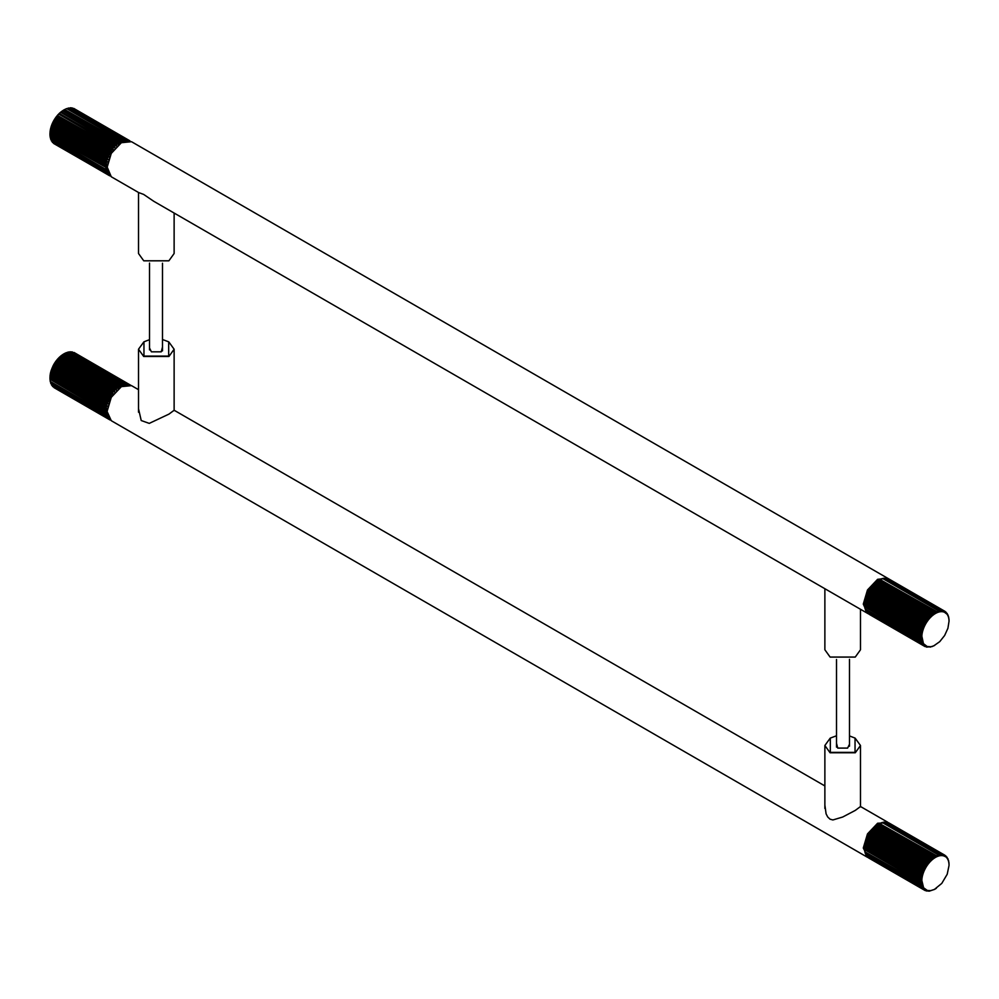 <?xml version="1.0" encoding="UTF-8"?>
<svg xmlns="http://www.w3.org/2000/svg" width="999" height="999" viewBox="0 0 999 999"><rect width="100%" height="100%" fill="white"/><g stroke="black" fill="none" stroke-linecap="round" stroke-linejoin="round"><path stroke-width="1.5" d="M174.126 410.264L168.968 414.11L149.238 423.389L141.221 420.529L138.511 408.716M860.489 806.53L855.331 810.376L842.681 817.032L832.891 819.954L830.032 819.18L827.709 816.97L826.086 813.835L824.874 804.982M864.697 850.961L864.435 848.026L868.456 834.477L878.171 824.225L881.218 822.864M888.511 822.764L877.609 823.238L867.482 833.915L863.286 848.026L868.131 857.617M867.482 857.292L111.276 420.704L107.08 411.438L111.276 397.327L121.391 386.638L131.518 385.639L138.511 389.672M121.104 386.813L111.114 397.227L107.093 411.101M107.08 410.776L107.08 411.438M836.513 743.306L837.736 748.089L847.627 748.089L849.475 744.255M849.475 735.926L855.044 738.086L855.044 752.372L830.319 752.372L830.319 738.086L836.513 735.776M830.206 738.161L824.874 745.491L830.082 752.771L855.281 752.771L860.489 745.491L855.156 738.161M149.525 347.977L151.373 351.823L161.264 351.823L162.487 347.04M162.487 339.51L168.681 341.82L168.681 356.106L143.956 356.106L143.956 341.82L149.525 339.66M143.844 341.895L138.511 349.225L143.719 356.493L168.918 356.493L174.126 349.225L168.794 341.895M949.025 865.509L947.202 874.262L941.782 883.391L934.427 889.41L930.718 890.621L927.372 890.484L923.6 887.786L921.815 880.406L864.56 847.352L921.815 880.406L920.429 881.155L864.547 848.888L864.572 849.637L921.865 882.554L920.579 883.353L864.822 851.785L922.189 884.54L921.016 885.364L865.134 853.096L922.776 886.288L921.715 887.112L865.833 854.857L922.002 887.636L923.6 887.786L922.664 888.598L866.795 856.33L923.026 889.01L924.662 888.998L923.85 889.759L868.418 857.816L924.287 890.072L925.923 889.909L925.249 890.596L929.17 891.183L934.327 889.472M926.835 891.083L926.185 890.721M925.249 890.596L924.337 890.072M866.795 856.33L866.345 854.732M865.833 854.857L865.521 853.233M865.134 853.096L864.947 851.485M864.709 851.098L864.622 849.512M921.815 880.406L922.015 878.096L864.759 845.042L864.547 848.888L864.909 844.854L920.791 877.11L922.015 878.096L920.554 878.783L864.672 846.515M922.015 878.096L922.477 875.698L920.953 876.285L865.072 844.03L865.496 842.319L922.477 875.698L865.234 842.644L864.759 845.042M922.477 875.698L923.201 873.251L921.615 873.725L865.733 841.47L866.333 839.734L923.201 873.251L865.946 840.209L865.234 842.644M923.201 873.251L924.15 870.803L922.539 871.153L866.657 838.898L867.419 837.174L923.288 869.43L924.15 870.803L866.907 837.749L865.946 840.209M924.15 870.803L925.336 868.406L923.7 868.606L867.819 836.35L868.718 834.677L924.599 866.932L925.336 868.406L868.081 835.351L866.907 837.749M925.336 868.406L926.697 866.096L925.074 866.145L869.192 833.878L870.229 832.292L926.098 864.547L926.697 866.096L869.455 833.041L868.081 835.351M926.697 866.096L928.246 863.923L926.635 863.798L870.753 831.543L871.902 830.069L927.771 862.324L928.246 863.923L870.991 830.868L869.455 833.041M928.246 863.923L929.932 861.925L872.477 829.382L873.713 828.046L929.582 860.301L929.932 861.925L872.676 828.87L870.991 830.868M929.932 861.925L931.717 860.151L874.325 827.434L875.611 826.26L931.493 858.528L931.717 860.151L874.462 827.097L872.676 828.87M931.717 860.151L933.578 858.628L876.323 825.574L877.584 824.762L933.466 857.017L933.578 858.628L876.323 825.574L874.462 827.097M933.578 858.628L935.476 857.379L878.221 824.325L879.582 823.563L935.464 855.831L935.476 857.379L937.374 856.455L936.113 855.506L879.582 823.563M937.437 854.957L937.374 856.455L939.222 855.843L938.086 854.744L882.204 822.489L938.086 854.744M880.119 823.401L881.568 822.701M939.372 854.432L939.222 855.843L941.008 855.569L939.984 854.345L884.115 822.077L939.984 854.345M881.98 822.789L883.491 822.177M941.208 854.27L941.008 855.569L942.681 855.644L941.795 854.295L885.339 822.015L941.795 854.295M883.765 822.514L885.339 822.015M942.919 854.47L942.681 855.644L944.217 856.056L943.456 854.607L887.05 822.202L943.456 854.607M885.439 822.589L887.05 822.202M944.48 855.019L944.217 856.056L945.578 856.792L944.954 855.269L888.598 822.751L944.48 855.019M888.348 822.789L889.073 823.014M945.841 855.906L946.752 857.854L945.017 855.431M946.99 857.13L947.689 859.215L946.415 856.805M947.901 858.665L948.401 860.851L947.514 858.441M948.551 860.464L948.85 862.711L948.326 860.326M948.938 862.499L949.038 864.784L948.825 862.437M936.113 855.506L935.464 855.831M934.115 856.593L933.466 857.017M932.129 858.004L931.493 858.528M928.358 861.638L927.771 862.324M926.635 863.798L926.098 864.547M925.074 866.145L924.599 866.932M923.7 868.606L923.288 869.43M922.539 871.153L922.202 872.002M921.615 873.725L921.365 874.575M920.953 876.285L920.791 877.11M920.554 878.783L920.479 879.57M920.429 881.155L920.441 881.892M920.579 883.353L920.691 884.04M936.325 888.323L934.427 889.41M934.365 889.485L935.014 889.11L934.365 889.485M877.584 824.762L878.246 824.337M878.221 824.325L876.323 825.574M875.611 826.26L876.26 825.736M871.902 830.069L872.477 829.382M870.229 832.292L870.753 831.543M868.718 834.677L869.192 833.878M867.419 837.174L867.819 836.35M866.333 839.734L866.657 838.898M865.496 842.319L865.733 841.47M864.909 844.854L865.072 844.03M864.56 847.352L864.547 848.163M61.164 355.694L63.049 354.42L120.305 387.412L63.049 354.37L61.164 355.694L118.419 388.748L61.164 355.694L59.328 357.292L116.571 390.347L59.328 357.292L57.567 359.141L114.81 392.195L57.567 359.141L55.919 361.188L113.174 394.243L111.551 394.18L55.669 361.925L55.919 361.188L54.421 363.411L111.676 396.466L110.04 396.566L54.158 364.298L54.421 363.411L53.109 365.759L110.365 398.813L108.729 399.063L52.847 366.795L53.109 365.759L51.111 370.629L108.354 403.683L106.793 404.195L50.912 371.94L51.111 370.629L108.354 403.683M51.111 370.629L50.462 373.064L107.717 406.118L106.194 406.743L50.325 374.475L50.462 373.064L107.717 406.118M50.462 373.064L50.075 375.437L107.33 408.491L105.882 409.203L50.012 376.935L50.075 375.437L107.33 408.491M49.95 377.709L107.205 410.751L105.844 411.526L49.962 379.27L50.075 375.437M49.962 379.27L107.343 412.862L106.081 413.673L50.212 381.418L50.087 379.82M50.212 381.418L107.742 414.785L106.593 415.609L50.724 383.354L50.487 381.73M50.724 383.354L108.391 416.458L107.368 417.282L51.498 385.027L51.149 383.404M51.498 385.027L107.68 417.769L109.291 417.882L108.391 418.668L52.522 386.413L52.048 384.827M52.522 386.413L108.779 419.056L110.414 419.006L109.653 419.742L53.684 387.25M54.233 387.762L110.277 420.005M129.945 384.777L131.281 385.639M130.045 385.015L74.051 352.472L129.433 384.515L129.183 385.589L128.371 384.165L71.953 351.81L127.822 384.066L127.597 385.277L126.661 383.966L70.192 351.723L126.074 383.978L125.886 385.314L68.332 351.985L124.201 384.253L124.076 385.689L66.384 352.622L122.253 384.877L122.203 386.388L65.047 353.234L64.386 353.584L120.267 385.839L120.305 387.412M70.355 352.222L71.953 351.81M68.644 352.26L70.192 351.723M66.833 352.635L68.332 351.985M64.96 353.334L66.384 352.622M63.049 354.37L64.386 353.584L63.049 354.37M62.4 354.882L118.269 387.137L118.419 388.748M59.328 357.292L60.44 356.468L116.309 388.723L116.571 390.347M57.567 359.141L58.554 358.329L114.435 390.584L114.81 392.195M55.919 361.188L56.781 360.414L112.662 392.669L113.174 394.243M54.421 363.411L55.157 362.687L111.039 394.942L111.676 396.466M53.109 365.759L53.709 365.11L109.59 397.365L110.365 398.813M51.449 370.204L52.847 366.795M53.709 365.11L54.158 364.298M55.157 362.687L55.669 361.925M56.781 360.414L57.355 359.702M58.554 358.329L59.166 357.692M60.44 356.468L61.076 355.919M49.962 377.722L50.012 376.935M50.187 375.299L50.325 374.475M108.729 399.063L109.241 401.236L107.33 402.46M110.04 396.566L109.59 397.365M111.551 394.18L111.039 394.942M113.224 391.958L112.662 392.669M115.035 389.947L114.435 390.584M116.945 388.174L116.309 388.723M118.918 386.675L118.269 387.137M120.916 385.489L120.267 385.839M122.902 384.627L122.253 384.877M124.825 384.116L124.201 384.253M106.081 413.673L106.219 414.335M105.844 411.526L105.894 412.25M105.882 409.203L105.844 409.977M106.194 406.743L106.069 407.555M106.793 404.195L106.568 405.032M52.472 367.632L108.342 399.887M50.687 372.777L50.912 371.94M51.998 368.181L109.241 401.236M107.63 401.623L51.761 369.355M174.126 213.062L174.126 253.509L168.918 260.776L143.719 260.776L138.511 253.509L138.511 192.495M143.844 260.839L168.794 260.839M121.104 142.882L111.114 153.297L107.08 166.845L111.276 176.773L138.599 192.545L143.669 194.43L153.796 201.311L868.131 613.686M864.972 608.154L864.797 607.529M864.672 606.855L864.435 604.095L868.456 590.546L878.171 580.294L881.443 578.858M885.002 578.446L886.076 578.621M945.279 611.713L945.791 613.024L944.729 611.213L887.724 578.296L877.609 579.308L867.482 589.984L863.286 604.095L867.482 613.361M107.08 167.507L111.276 153.396L121.391 142.707L131.518 141.708L887.724 578.296M65.185 109.303L66.621 108.591L122.49 140.847L122.44 142.358L64.635 109.515L120.504 141.783L120.542 143.344L63.287 110.29L64.635 109.515L63.287 110.29L120.542 143.344M63.674 110.065L61.389 111.588L62.637 110.777L118.506 143.032L118.644 144.63L61.314 111.788L118.644 144.63M61.389 111.588L59.54 113.149L60.677 112.325L116.546 144.58L116.796 146.204L59.391 113.524L116.796 146.204M59.54 113.149L57.767 114.972L58.779 114.148L114.66 146.416L115.022 148.027L57.567 115.509L115.022 148.027M57.767 114.972L56.119 116.995L56.993 116.209L112.875 148.476L113.362 150.05L111.751 149.975L55.869 117.707L56.119 116.995L113.362 150.05M56.119 116.995L54.595 119.206L55.345 118.469L111.226 150.724L111.851 152.26L110.215 152.335L54.333 120.067L54.595 119.206L111.851 152.26M54.595 119.206L53.259 121.528L53.871 120.879L109.753 153.134L110.514 154.583L108.879 154.82L52.997 122.552L53.259 121.528L110.514 154.583M53.259 121.528L52.123 123.951L52.61 123.389L108.479 155.644L109.366 157.005L107.755 157.367L51.886 125.112L52.123 123.951L109.366 157.005M52.123 123.951L51.211 126.398L108.454 159.453L106.881 159.952L50.999 127.685L51.211 126.398L108.454 159.453M51.211 126.398L50.537 128.846L107.78 161.888L106.256 162.5L50.387 130.245L50.537 128.846L107.78 161.888M50.537 128.846L50.112 131.231L107.355 164.273L105.906 164.972L50.025 132.717L50.112 131.231L107.355 164.273M105.832 167.32L50 135.789L49.95 133.504L107.205 166.558L105.832 167.32L49.962 135.052L49.95 133.504L107.205 166.558M105.869 168.057L107.305 168.681L106.044 169.493L50.162 137.238L50.062 135.639M50.162 137.238L107.68 170.629L106.518 171.453L50.637 139.198L50.425 137.575M50.637 139.198L108.304 172.34L107.268 173.164L51.386 140.909L51.049 139.286M51.386 140.909L107.567 173.664L109.166 173.789L108.254 174.588L52.385 142.333L51.923 140.734M52.385 142.333L108.641 174.987L110.265 174.95L109.49 175.699L53.496 143.157M53.609 143.444L110.165 175.961M130.195 141.121L73.739 108.391L129.62 140.659L129.358 141.721L128.571 140.285L72.153 107.904L128.034 140.172L127.797 141.371L126.885 140.035L71.004 107.78L126.299 140.035L126.099 141.359L68.556 108.004L124.438 140.272L124.301 141.683L122.49 140.847M70.554 108.317L72.153 107.904M68.856 108.304L70.417 107.78M67.058 108.641L68.556 108.004M50.112 131.231L49.95 133.791M49.975 133.491L50.025 132.717M50.237 131.056L50.387 130.245M50.774 128.534L50.999 127.685M51.561 125.961L51.886 125.112M52.61 123.389L52.997 122.552M53.871 120.879L54.333 120.067M55.345 118.469L55.869 117.707M56.993 116.209L57.567 115.509M58.779 114.148L59.391 113.524M60.677 112.325L61.314 111.788M62.637 110.777L63.287 110.327M66.621 108.591L123.139 140.622M125.062 140.147L124.438 140.272M106.044 169.493L106.169 170.167M105.906 164.972L105.857 165.759M106.256 162.5L106.106 163.324M106.881 159.952L106.643 160.789M107.755 157.367L107.442 158.217M108.879 154.82L108.479 155.644M110.215 152.335L109.753 153.134M111.751 149.975L111.226 150.724M113.436 147.777L112.875 148.476M115.272 145.779L114.66 146.416M117.183 144.043L116.546 144.58M119.168 142.582L118.506 143.032M121.166 141.433L120.504 141.783M860.489 609.328L860.489 649.775L855.281 657.042L830.082 657.042L824.874 649.775L824.874 588.761M830.206 657.105L855.156 657.105M926.548 647.102L930.419 646.74L927.122 646.478L923.438 643.618L921.827 636.088L864.572 603.034L920.516 635.227L921.827 636.088L920.429 636.825L864.547 604.57L864.56 605.319L921.84 638.274L920.541 639.06L864.659 606.805L922.114 640.284L920.916 641.108L865.047 608.841L922.651 642.082L921.577 642.906L865.696 610.651L921.84 643.443L923.438 643.618L922.489 644.43L866.608 612.175L922.839 644.867L924.462 644.879L923.638 645.654L867.756 613.398L924.063 645.991L925.698 645.841L924.999 646.553L927.122 646.478L925.873 646.703M924.999 646.553L869.118 614.285M867.756 613.398L867.207 611.838M866.608 612.175L866.195 610.564M865.696 610.651L865.409 609.028M865.047 608.841L864.872 607.23M864.659 606.805L864.597 605.219M864.56 605.319L864.997 600.499L920.866 632.754L922.077 633.766L920.591 634.427L864.722 602.172L864.822 600.711L922.077 633.766L922.589 631.356L921.041 631.93L865.171 599.662L865.621 597.939L922.589 631.356L865.334 598.301L864.822 600.711M922.589 631.356L923.351 628.908L921.752 629.358L865.883 597.102L866.495 595.367L922.377 627.622L923.351 628.908L866.096 595.854L865.334 598.301M923.351 628.908L924.337 626.46L922.714 626.785L866.845 594.53L867.619 592.807L923.501 625.074L924.337 626.46L867.095 593.406L866.096 595.854M924.337 626.46L925.549 624.075L923.913 624.25L868.044 591.982L868.968 590.334L924.837 622.589L925.549 624.075L868.306 591.021L867.095 593.406M925.549 624.075L926.96 621.778L925.324 621.803L869.455 589.535L870.504 587.974L926.373 620.229L926.96 621.778L869.704 588.723L868.306 591.021M926.96 621.778L928.521 619.63L926.922 619.492L871.041 587.225L872.202 585.776L928.071 618.031L928.521 619.63L871.278 586.575L869.704 588.723M928.521 619.63L930.231 617.669L872.976 584.615L874.025 583.791L929.907 616.058L930.231 617.669L872.976 584.615L871.278 586.575M930.231 617.669L932.03 615.933L874.649 583.191L875.948 582.055L931.83 614.323L932.03 615.933L874.774 582.879L872.976 584.615M932.03 615.933L933.903 614.46L876.598 581.543L877.934 580.606L933.803 612.862L933.903 614.46L876.647 581.406L874.774 582.879M933.903 614.46L935.801 613.274L878.546 580.219L879.919 579.457L935.801 611.725L935.801 613.274L937.686 612.387L936.45 611.413L879.919 579.457M877.934 580.606L876.647 581.406M937.774 610.913L937.686 612.387L939.535 611.838L938.411 610.726L882.542 578.458L938.411 610.726M880.444 579.333L881.905 578.658M939.697 610.451L939.535 611.838L941.308 611.625L940.296 610.377L883.815 578.196L940.296 610.377M882.292 578.783L883.815 578.196M941.508 610.352L941.308 611.625L942.956 611.75L942.082 610.389L885.638 578.084L942.082 610.389M884.053 578.571L885.638 578.084M943.206 610.601L942.956 611.75L944.467 612.225L943.718 610.764L887.849 578.508L943.718 610.764M885.713 578.696L887.324 578.346M945.179 611.488L944.467 612.225L946.927 614.135L946.053 612.162M947.164 613.448L947.826 615.546L946.627 613.136M948.026 615.022L948.488 617.22L947.676 614.81M948.638 616.858L948.9 619.13L948.426 616.745M948.975 618.943L949.05 621.228L948.888 618.893M949.038 621.216L947.914 628.296L944.617 635.514L939.734 641.658L933.965 645.704M932.042 646.603L934.102 645.641L931.867 646.515M930.106 647.127L932.229 646.353L929.807 646.952M934.015 645.741L934.677 645.379M936.45 611.413L935.801 611.725M934.452 612.449L933.803 612.862M932.467 613.811L931.83 614.323M928.658 617.357L928.071 618.031M926.922 619.492L926.373 620.229M925.324 621.803L924.837 622.589M923.913 624.25L923.501 625.074M922.714 626.785L922.377 627.622M921.752 629.358L921.49 630.207M921.041 631.93L920.866 632.754M921.827 636.088L922.077 633.766M920.591 634.427L920.516 635.227M920.429 636.825L920.429 637.574M920.541 639.06L920.628 639.76M875.948 582.055L876.598 581.543M874.025 583.791L874.649 583.191M872.202 585.776L872.789 585.102M870.504 587.974L871.041 587.225M868.968 590.334L869.455 589.535M867.619 592.807L868.044 591.982M866.495 595.367L866.845 594.53M865.621 597.939L865.883 597.102M864.997 600.499L865.171 599.662M864.635 602.971L864.722 602.172M887.724 822.227L860.401 806.455M174.126 410.239L824.874 785.938M824.874 745.491L824.874 808.478M860.489 745.491L860.489 806.917M138.511 349.225L138.511 412.212M174.126 349.225L174.126 410.651M935.426 888.873L934.739 889.272M864.547 848.601L864.547 847.964M944.854 855.219L888.985 822.964M54.146 387.712L110.015 419.967M849.475 659.34L849.475 746.216M836.513 659.49L836.513 747.152M149.525 263.074L149.525 349.937M162.487 263.224L162.487 350.886M864.547 604.82L864.547 604.033M944.854 611.288L888.985 579.033"/></g></svg>
